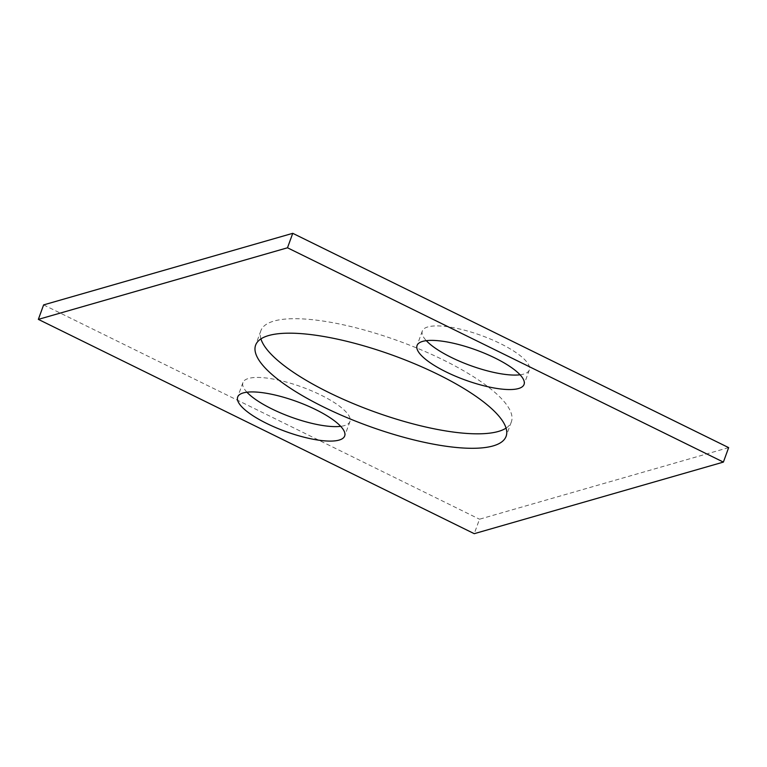 <?xml version="1.0" encoding="UTF-8"?>
<svg xmlns="http://www.w3.org/2000/svg" width="767" height="767" viewBox="0 0 767 767"><rect width="100%" height="100%" fill="white"/><g stroke="black" fill="none" stroke-linecap="round" stroke-linejoin="round"><path stroke-width="0.58" stroke-dasharray="3.83 2.88" d="M728.65 447.621L479.509 519.211L474.246 533.679M260.933 338.889A133.285 37.41 20 0 1 260.885 330.682A133.285 37.41 20 0 1 443.163 359.876A133.285 37.41 20 0 1 511.378 421.85A133.285 37.41 20 0 1 506.067 428.111M246.926 392.205A56.94 15.982 20 0 1 242.938 382.56A56.94 15.982 20 0 1 320.807 395.034A56.94 15.982 20 0 1 349.944 421.505A56.94 15.982 20 0 1 340.692 426.337M520.074 374.795A56.94 15.982 -160 0 0 529.326 369.962A56.94 15.982 -160 0 0 500.18 343.491A56.94 15.982 -160 0 0 422.32 331.018A56.94 15.982 -160 0 0 426.308 340.663M43.614 304.902L479.509 519.211M260.885 330.682L255.622 345.15M511.378 421.85L506.115 436.318M242.938 382.56L237.674 397.038M349.944 421.505L344.68 435.982M422.32 331.018L417.056 345.495M529.326 369.962L524.062 384.44"/><path stroke-width="1.15" d="M287.491 247.789L38.35 319.379L474.246 533.679L723.386 462.098L287.491 247.789L292.754 233.321L43.614 304.902L38.35 319.379M292.754 233.321L728.65 447.621L723.386 462.098M506.067 428.111A133.285 37.41 20 0 1 373.337 411.419A133.285 37.41 20 0 1 260.933 338.889M437.89 374.354A133.285 37.41 20 0 1 506.115 436.318A133.285 37.41 20 0 1 368.074 425.886A133.285 37.41 20 0 1 255.622 345.15A133.285 37.41 20 0 1 437.89 374.354M340.692 426.337A56.94 15.982 20 0 1 290.981 417.047A56.94 15.982 20 0 1 246.926 392.205M315.534 409.511A56.94 15.982 20 0 1 344.68 435.982A56.94 15.982 20 0 1 285.707 431.524A56.94 15.982 20 0 1 237.674 397.038A56.94 15.982 20 0 1 315.534 409.511M426.308 340.663A56.94 15.982 -160 0 0 470.353 365.514A56.94 15.982 -160 0 0 520.074 374.795M494.916 357.968A56.94 15.982 -160 0 0 417.056 345.495A56.94 15.982 -160 0 0 465.09 379.981A56.94 15.982 -160 0 0 524.062 384.44A56.94 15.982 -160 0 0 494.916 357.968"/></g></svg>
